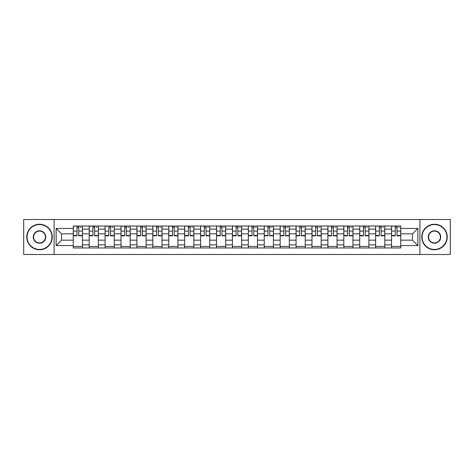 <?xml version="1.0" encoding="UTF-8"?>
<svg xmlns="http://www.w3.org/2000/svg" width="474" height="474" viewBox="0 0 474 474"><rect width="100%" height="100%" fill="white"/><g stroke="black" fill="none" stroke-linecap="round" stroke-linejoin="round"><path stroke-width="0.71" d="M419.899 254.497L450.3 254.497L450.3 219.503L23.7 219.503L23.7 254.497L419.899 254.497L419.899 219.503M89.189 247.967L89.189 229.143L82.458 229.143L82.458 247.967M82.458 229.143L82.458 226.033M89.189 229.143L89.189 226.033M98.373 226.033L98.373 247.967M105.104 247.967L105.104 226.033M114.281 226.033L114.281 247.967M121.018 247.967L121.018 226.033M130.196 226.033L130.196 247.967M136.927 247.967L136.927 226.033M146.111 226.033L146.111 247.967M152.841 247.967L152.841 226.033M162.025 226.033L162.025 247.967M168.756 247.967L168.756 226.033M177.94 226.033L177.94 247.967M184.67 247.967L184.67 226.033M193.848 226.033L193.848 247.967M200.585 247.967L200.585 226.033M209.763 226.033L209.763 247.967M216.494 247.967L216.494 226.033M225.677 226.033L225.677 247.967M232.408 247.967L232.408 226.033M241.592 226.033L241.592 247.967M248.323 247.967L248.323 226.033M257.506 226.033L257.506 247.967M264.237 247.967L264.237 226.033M273.415 226.033L273.415 247.967M280.152 247.967L280.152 226.033M289.33 226.033L289.33 247.967M296.06 247.967L296.06 226.033M305.244 226.033L305.244 247.967M311.975 247.967L311.975 226.033M321.159 226.033L321.159 247.967M327.889 247.967L327.889 226.033M337.073 226.033L337.073 247.967M343.804 247.967L343.804 226.033M352.982 226.033L352.982 247.967M359.719 247.967L359.719 226.033M368.896 226.033L368.896 247.967M375.627 247.967L375.627 226.033M384.811 226.033L384.811 247.967M391.542 247.967L391.542 226.033M391.542 240.164L384.811 240.164M375.627 240.164L368.896 240.164M359.719 240.164L352.982 240.164M343.804 240.164L337.073 240.164M327.889 240.164L321.159 240.164M311.975 240.164L305.244 240.164M296.06 240.164L289.33 240.164M280.152 240.164L273.415 240.164M264.237 240.164L257.506 240.164M248.323 240.164L241.592 240.164M232.408 240.164L225.677 240.164M216.494 240.164L209.763 240.164M200.585 240.164L193.848 240.164M184.67 240.164L177.94 240.164M168.756 240.164L162.025 240.164M152.841 240.164L146.111 240.164M136.927 240.164L130.196 240.164M121.018 240.164L114.281 240.164M105.104 240.164L98.373 240.164M89.189 240.164L82.458 240.164M391.542 233.836L384.811 233.836M375.627 233.836L368.896 233.836M359.719 233.836L352.982 233.836M343.804 233.836L337.073 233.836M327.889 233.836L321.159 233.836M311.975 233.836L305.244 233.836M296.06 233.836L289.33 233.836M280.152 233.836L273.415 233.836M264.237 233.836L257.506 233.836M248.323 233.836L241.592 233.836M232.408 233.836L225.677 233.836M216.494 233.836L209.763 233.836M200.585 233.836L193.848 233.836M184.67 233.836L177.94 233.836M168.756 233.836L162.025 233.836M152.841 233.836L146.111 233.836M136.927 233.836L130.196 233.836M121.018 233.836L114.281 233.836M105.104 233.836L98.373 233.836M89.189 233.836L82.458 233.836M61.543 240.164L73.274 240.164L73.274 233.836L61.543 233.836L61.543 240.164L56.139 245.568L56.139 228.432L73.274 228.432L73.274 233.836M400.726 233.836L400.726 240.164L412.457 240.164L412.457 233.836L400.726 233.836L400.726 226.033L73.274 226.033L73.274 228.432M400.726 228.432L417.861 228.432L417.861 245.568L400.726 245.568L400.726 240.164M73.274 240.164L73.274 247.967L400.726 247.967L400.726 245.568M73.274 245.568L56.139 245.568M54.101 254.497L54.101 219.503M82.458 246.439L73.274 246.439M77.001 227.561L78.731 227.561M98.373 246.439L89.189 246.439M92.91 227.561L94.646 227.561M114.281 246.439L105.104 246.439M108.824 227.561L110.561 227.561M130.196 246.439L121.018 246.439M124.739 227.561L126.475 227.561M146.111 246.439L136.927 246.439M140.654 227.561L142.39 227.561M162.025 246.439L152.841 246.439M156.568 227.561L158.298 227.561M177.94 246.439L168.756 246.439M172.477 227.561L174.213 227.561M193.848 246.439L184.67 246.439M188.391 227.561L190.127 227.561M209.763 246.439L200.585 246.439M204.306 227.561L206.042 227.561M225.677 246.439L216.494 246.439M220.22 227.561L221.956 227.561M241.592 246.439L232.408 246.439M236.135 227.561L237.865 227.561M257.506 246.439L248.323 246.439M252.044 227.561L253.78 227.561M273.415 246.439L264.237 246.439M267.958 227.561L269.694 227.561M289.33 246.439L280.152 246.439M283.873 227.561L285.609 227.561M305.244 246.439L296.06 246.439M299.787 227.561L301.523 227.561M321.159 246.439L311.975 246.439M315.702 227.561L317.432 227.561M337.073 246.439L327.889 246.439M331.61 227.561L333.346 227.561M352.982 246.439L343.804 246.439M347.525 227.561L349.261 227.561M368.896 246.439L359.719 246.439M363.44 227.561L365.176 227.561M384.811 246.439L375.627 246.439M379.354 227.561L381.09 227.561M400.726 246.439L391.542 246.439M395.269 227.561L396.999 227.561M56.139 228.432L61.543 233.836M412.457 240.164L417.861 245.568M412.457 233.836L417.861 228.432M78.731 235.477L82.405 235.477L82.405 235.827L78.731 235.827L78.731 226.134L82.405 226.134L80.367 226.134M82.405 235.477L82.405 226.134M77.001 227.461L78.731 227.461M80.367 227.461L81.078 227.461M75.366 226.134L73.328 226.134L73.328 235.827L77.001 235.827L77.001 226.134L75.52 226.134M73.328 226.134L80.213 226.134M94.646 235.477L98.319 235.477L98.319 235.827L94.646 235.827L94.646 226.134L98.319 226.134L96.281 226.134M98.319 235.477L98.319 226.134M92.91 227.461L94.646 227.461M96.281 227.461L96.992 227.461M96.127 226.134L89.242 226.134L89.242 235.827L92.91 235.827L92.91 226.134L91.435 226.134M110.561 235.477L114.234 235.477L114.234 235.827L110.561 235.827L110.561 226.134L114.234 226.134L112.19 226.134M114.234 235.477L114.234 226.134M108.824 227.461L110.561 227.461M112.19 227.461L112.907 227.461M112.042 226.134L105.151 226.134L105.151 235.827L108.824 235.827L108.824 226.134L107.349 226.134M39.514 249.443A12.443 12.443 0 0 0 51.956 237A12.443 12.443 0 0 0 39.514 224.558A12.443 12.443 0 0 0 27.065 237A12.443 12.443 0 0 0 39.514 249.443M39.514 224.249A12.751 12.751 0 0 1 52.264 237A12.751 12.751 0 0 1 39.514 249.751A12.751 12.751 0 0 1 26.757 237A12.751 12.751 0 0 1 39.514 224.249M39.514 243.221A6.221 6.221 0 0 1 33.287 237A6.221 6.221 0 0 1 39.514 230.779A6.221 6.221 0 0 1 45.735 237A6.221 6.221 0 0 1 39.514 243.221M39.514 231.081A5.919 5.919 0 0 0 33.595 237A5.919 5.919 0 0 0 39.514 242.919A5.919 5.919 0 0 0 45.427 237A5.919 5.919 0 0 0 39.514 231.081M434.486 249.443A12.443 12.443 0 0 0 446.935 237A12.443 12.443 0 0 0 434.486 224.558A12.443 12.443 0 0 0 422.044 237A12.443 12.443 0 0 0 434.486 249.443M434.486 224.249A12.751 12.751 0 0 1 447.243 237A12.751 12.751 0 0 1 434.486 249.751A12.751 12.751 0 0 1 421.736 237A12.751 12.751 0 0 1 434.486 224.249M434.486 243.221A6.221 6.221 0 0 1 428.265 237A6.221 6.221 0 0 1 434.486 230.779A6.221 6.221 0 0 1 440.713 237A6.221 6.221 0 0 1 434.486 243.221M434.486 231.081A5.919 5.919 0 0 0 428.573 237A5.919 5.919 0 0 0 434.486 242.919A5.919 5.919 0 0 0 440.405 237A5.919 5.919 0 0 0 434.486 231.081M126.475 235.477L130.149 235.477L130.149 235.827L126.475 235.827L126.475 226.134L130.149 226.134L128.104 226.134M130.149 235.477L130.149 226.134M124.739 227.461L126.475 227.461M128.104 227.461L128.821 227.461M127.95 226.134L121.066 226.134L121.066 235.827L124.739 235.827L124.739 226.134L123.258 226.134M142.39 235.477L146.057 235.477L146.057 235.827L142.39 235.827L142.39 226.134L146.057 226.134L144.019 226.134M146.057 235.477L146.057 226.134M140.654 227.461L142.39 227.461M144.019 227.461L144.736 227.461M143.865 226.134L136.98 226.134L136.98 235.827L140.654 235.827L140.654 226.134L139.172 226.134M158.298 235.477L161.972 235.477L161.972 235.827L158.298 235.827L158.298 226.134L161.972 226.134L159.934 226.134M161.972 235.477L161.972 226.134M156.568 227.461L158.298 227.461M159.934 227.461L160.645 227.461M159.779 226.134L152.895 226.134L152.895 235.827L156.568 235.827L156.568 226.134L155.087 226.134M174.213 235.477L177.886 235.477L177.886 235.827L174.213 235.827L174.213 226.134L177.886 226.134L175.848 226.134M177.886 235.477L177.886 226.134M172.477 227.461L174.213 227.461M175.848 227.461L176.559 227.461M170.847 226.134L168.809 226.134L168.809 235.827L172.477 235.827L172.477 226.134L171.001 226.134M168.809 226.134L175.694 226.134M190.127 235.477L193.801 235.477L193.801 235.827L190.127 235.827L190.127 226.134L193.801 226.134L191.757 226.134M193.801 235.477L193.801 226.134M188.391 227.461L190.127 227.461M191.757 227.461L192.474 227.461M186.762 226.134L184.718 226.134L184.718 235.827L188.391 235.827L188.391 226.134L186.916 226.134M184.718 226.134L191.609 226.134M206.042 235.477L209.715 235.477L209.715 235.827L206.042 235.827L206.042 226.134L209.715 226.134L207.671 226.134M209.715 235.477L209.715 226.134M204.306 227.461L206.042 227.461M207.671 227.461L208.388 227.461M202.676 226.134L200.632 226.134L200.632 235.827L204.306 235.827L204.306 226.134L202.825 226.134M200.632 226.134L207.517 226.134M221.956 235.477L225.624 235.477L225.624 235.827L221.956 235.827L221.956 226.134L225.624 226.134L223.586 226.134M225.624 235.477L225.624 226.134M220.22 227.461L221.956 227.461M223.586 227.461L224.303 227.461M223.432 226.134L216.547 226.134L216.547 235.827L220.22 235.827L220.22 226.134L218.739 226.134M237.865 235.477L241.539 235.477L241.539 235.827L237.865 235.827L237.865 226.134L241.539 226.134L239.5 226.134M241.539 235.477L241.539 226.134M236.135 227.461L237.865 227.461M239.5 227.461L240.211 227.461M239.346 226.134L232.461 226.134L232.461 235.827L236.135 235.827L236.135 226.134L234.654 226.134M253.78 235.477L257.453 235.477L257.453 235.827L253.78 235.827L253.78 226.134L257.453 226.134L255.415 226.134M257.453 235.477L257.453 226.134M252.044 227.461L253.78 227.461M255.415 227.461L256.126 227.461M255.261 226.134L248.376 226.134L248.376 235.827L252.044 235.827L252.044 226.134L250.568 226.134M269.694 235.477L273.368 235.477L273.368 235.827L269.694 235.827L269.694 226.134L273.368 226.134L271.324 226.134M273.368 235.477L273.368 226.134M267.958 227.461L269.694 227.461M271.324 227.461L272.04 227.461M266.329 226.134L264.285 226.134L264.285 235.827L267.958 235.827L267.958 226.134L266.483 226.134M264.285 226.134L271.175 226.134M285.609 235.477L289.282 235.477L289.282 235.827L285.609 235.827L285.609 226.134L289.282 226.134L287.238 226.134M289.282 235.477L289.282 226.134M283.873 227.461L285.609 227.461M287.238 227.461L287.955 227.461M287.084 226.134L280.199 226.134L280.199 235.827L283.873 235.827L283.873 226.134L282.391 226.134M301.523 235.477L305.191 235.477L305.191 235.827L301.523 235.827L301.523 226.134L305.191 226.134L303.153 226.134M305.191 235.477L305.191 226.134M299.787 227.461L301.523 227.461M303.153 227.461L303.87 227.461M298.152 226.134L296.114 226.134L296.114 235.827L299.787 235.827L299.787 226.134L298.306 226.134M296.114 226.134L302.999 226.134M317.432 235.477L321.105 235.477L321.105 235.827L317.432 235.827L317.432 226.134L321.105 226.134L319.067 226.134M321.105 235.477L321.105 226.134M315.702 227.461L317.432 227.461M319.067 227.461L319.778 227.461M314.066 226.134L312.028 226.134L312.028 235.827L315.702 235.827L315.702 226.134L314.221 226.134M312.028 226.134L318.913 226.134M333.346 235.477L337.02 235.477L337.02 235.827L333.346 235.827L333.346 226.134L337.02 226.134L334.982 226.134M337.02 235.477L337.02 226.134M331.61 227.461L333.346 227.461M334.982 227.461L335.693 227.461M334.828 226.134L327.943 226.134L327.943 235.827L331.61 235.827L331.61 226.134L330.135 226.134M349.261 235.477L352.934 235.477L352.934 235.827L349.261 235.827L349.261 226.134L352.934 226.134L350.89 226.134M352.934 235.477L352.934 226.134M347.525 227.461L349.261 227.461M350.89 227.461L351.607 227.461M350.742 226.134L343.851 226.134L343.851 235.827L347.525 235.827L347.525 226.134L346.05 226.134M365.176 235.477L368.849 235.477L368.849 235.827L365.176 235.827L365.176 226.134L368.849 226.134L366.805 226.134M368.849 235.477L368.849 226.134M363.44 227.461L365.176 227.461M366.805 227.461L367.522 227.461M361.81 226.134L359.766 226.134L359.766 235.827L363.44 235.827L363.44 226.134L361.958 226.134M359.766 226.134L366.651 226.134M381.09 235.477L384.758 235.477L384.758 235.827L381.09 235.827L381.09 226.134L384.758 226.134L382.719 226.134M384.758 235.477L384.758 226.134M379.354 227.461L381.09 227.461M382.719 227.461L383.43 227.461M382.565 226.134L375.681 226.134L375.681 235.827L379.354 235.827L379.354 226.134L377.873 226.134M396.999 235.477L400.672 235.477L400.672 235.827L396.999 235.827L396.999 226.134L400.672 226.134L398.634 226.134M400.672 235.477L400.672 226.134M395.269 227.461L396.999 227.461M398.634 227.461L399.345 227.461M398.48 226.134L391.595 226.134L391.595 235.827L395.269 235.827L395.269 226.134L393.787 226.134M375.627 229.143L368.896 229.143M359.719 229.143L352.982 229.143M343.804 229.143L337.073 229.143M327.889 229.143L321.159 229.143M311.975 229.143L305.244 229.143M296.06 229.143L289.33 229.143M280.152 229.143L273.415 229.143M264.237 229.143L257.506 229.143M248.323 229.143L241.592 229.143M232.408 229.143L225.677 229.143M216.494 229.143L209.763 229.143M200.585 229.143L193.848 229.143M184.67 229.143L177.94 229.143M168.756 229.143L162.025 229.143M152.841 229.143L146.111 229.143M136.927 229.143L130.196 229.143M121.018 229.143L114.281 229.143M105.104 229.143L98.373 229.143M391.542 229.143L384.811 229.143M375.627 244.857L368.896 244.857M359.719 244.857L352.982 244.857M343.804 244.857L337.073 244.857M327.889 244.857L321.159 244.857M311.975 244.857L305.244 244.857M296.06 244.857L289.33 244.857M280.152 244.857L273.415 244.857M264.237 244.857L257.506 244.857M248.323 244.857L241.592 244.857M232.408 244.857L225.677 244.857M216.494 244.857L209.763 244.857M200.585 244.857L193.848 244.857M184.67 244.857L177.94 244.857M168.756 244.857L162.025 244.857M152.841 244.857L146.111 244.857M136.927 244.857L130.196 244.857M121.018 244.857L114.281 244.857M105.104 244.857L98.373 244.857M89.189 244.857L82.458 244.857M391.542 244.857L384.811 244.857M78.731 231.093L82.405 231.093M73.328 235.477L77.001 235.477M73.328 231.093L77.001 231.093M94.646 231.093L98.319 231.093M89.242 235.477L92.91 235.477M89.242 231.093L92.91 231.093M110.561 231.093L114.234 231.093M105.151 235.477L108.824 235.477M105.151 231.093L108.824 231.093M126.475 231.093L130.149 231.093M121.066 235.477L124.739 235.477M121.066 231.093L124.739 231.093M142.39 231.093L146.057 231.093M136.98 235.477L140.654 235.477M136.98 231.093L140.654 231.093M158.298 231.093L161.972 231.093M152.895 235.477L156.568 235.477M152.895 231.093L156.568 231.093M174.213 231.093L177.886 231.093M168.809 235.477L172.477 235.477M168.809 231.093L172.477 231.093M190.127 231.093L193.801 231.093M184.718 235.477L188.391 235.477M184.718 231.093L188.391 231.093M206.042 231.093L209.715 231.093M200.632 235.477L204.306 235.477M200.632 231.093L204.306 231.093M221.956 231.093L225.624 231.093M216.547 235.477L220.22 235.477M216.547 231.093L220.22 231.093M237.865 231.093L241.539 231.093M232.461 235.477L236.135 235.477M232.461 231.093L236.135 231.093M253.78 231.093L257.453 231.093M248.376 235.477L252.044 235.477M248.376 231.093L252.044 231.093M269.694 231.093L273.368 231.093M264.285 235.477L267.958 235.477M264.285 231.093L267.958 231.093M285.609 231.093L289.282 231.093M280.199 235.477L283.873 235.477M280.199 231.093L283.873 231.093M301.523 231.093L305.191 231.093M296.114 235.477L299.787 235.477M296.114 231.093L299.787 231.093M317.432 231.093L321.105 231.093M312.028 235.477L315.702 235.477M312.028 231.093L315.702 231.093M333.346 231.093L337.02 231.093M327.943 235.477L331.61 235.477M327.943 231.093L331.61 231.093M349.261 231.093L352.934 231.093M343.851 235.477L347.525 235.477M343.851 231.093L347.525 231.093M365.176 231.093L368.849 231.093M359.766 235.477L363.44 235.477M359.766 231.093L363.44 231.093M381.09 231.093L384.758 231.093M375.681 235.477L379.354 235.477M375.681 231.093L379.354 231.093M396.999 231.093L400.672 231.093M391.595 235.477L395.269 235.477M391.595 231.093L395.269 231.093"/></g></svg>
